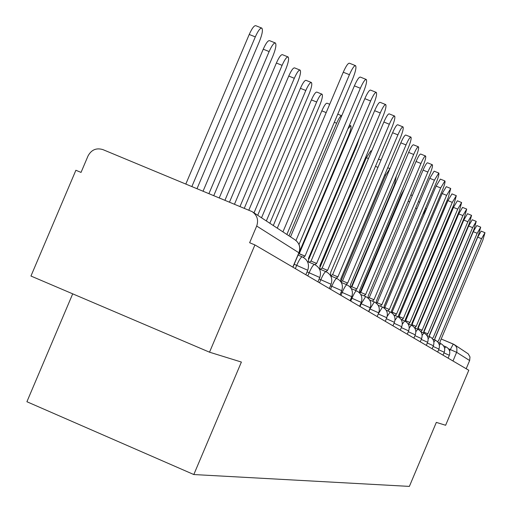 <?xml version="1.0" encoding="UTF-8"?>
<svg xmlns="http://www.w3.org/2000/svg" width="512" height="512" viewBox="0 0 512 512"><rect width="100%" height="100%" fill="white"/><g stroke="black" fill="none" stroke-linecap="round" stroke-linejoin="round"><path stroke-width="0.77" d="M72.704 293.837L26.906 401.734L193.811 474.541L241.389 362.054L209.523 352.192L254.918 244.928L468.794 370.259L445.626 425.267L436.333 422.394L409.37 486.4L193.811 474.541M209.523 352.192L30.95 276.032L75.885 170.266L81.037 172.41L88.032 155.942C91.386 149.766 96.333 147.648 102.867 149.6L252.198 211.661C257.203 215.27 258.701 220.064 256.691 226.035L249.632 242.726L254.918 244.928M454.496 344.723L468.224 353.85L469.984 356.966L469.645 360.544L456.646 352.333L448.474 348.781M466.189 368.736L469.645 360.544M277.286 228.166L343.27 72.218C346.029 66.01 348.09 63.014 349.459 63.219L355.411 65.606M286.867 234.47L352.723 78.784C355.552 71.68 356.512 67.315 355.59 65.677C354.24 65.478 352.186 68.48 349.427 74.694L282.931 231.878M197.03 188.646L259.469 41.325C262.253 34.259 263.046 29.862 261.85 28.122C260.256 27.821 258.074 30.746 255.302 36.902L191.885 186.515M185.837 184.006L249.229 34.464C252 28.314 254.189 25.389 255.802 25.696L261.632 28.032M290.515 236.864L354.387 85.856C357.056 79.834 359.04 76.909 360.333 77.082L366.112 79.405M299.002 244.493L363.443 92.096C366.189 85.229 367.13 81.018 366.278 79.469C364.998 79.302 363.027 82.234 360.352 88.256L295.968 240.506M308.518 261.997L308.518 258.33L373.51 104.595C376.173 97.946 377.101 93.888 376.307 92.416C375.098 92.282 373.197 95.136 370.611 100.986L305.024 256.115L303.206 257.28M298.669 253.658L304.806 256M299.264 253.69L364.819 98.656C367.411 92.806 369.318 89.958 370.541 90.099L376.16 92.358M213.773 195.59L273.037 55.718C275.731 48.883 276.525 44.646 275.405 43.002C273.901 42.739 271.802 45.594 269.126 51.565L208.947 193.587M203.078 191.155L263.238 49.197C265.92 43.226 268.019 40.378 269.542 40.646L275.213 42.918M229.498 202.106L285.773 69.235C288.39 62.624 289.178 58.534 288.141 56.973C286.714 56.742 284.698 59.533 282.099 65.338L224.96 200.23M219.264 197.869L276.384 63.034C278.982 57.235 281.005 54.451 282.451 54.682L287.962 56.902M319.878 269.139L319.93 265.549L382.982 116.352C385.562 109.914 386.483 105.99 385.741 104.595C384.595 104.486 382.765 107.27 380.25 112.96L316.634 263.462L314.874 264.653M309.267 262.31L310.906 261.05L316.435 263.354M311.046 261.107L374.63 110.688C377.146 105.005 378.982 102.221 380.147 102.336L385.613 104.538M330.611 275.782L330.682 272.352L391.91 127.437C394.419 121.19 395.322 117.402 394.63 116.064C393.542 115.981 391.776 118.701 389.331 124.237L327.578 270.387L325.843 271.622M320.39 269.35L322.01 268.038L327.386 270.285M322.144 268.096L383.872 122.029C386.317 116.499 388.09 113.779 389.19 113.875L394.515 116.019M340.826 281.722L340.832 278.771L400.339 137.901C402.778 131.834 403.667 128.166 403.027 126.893C401.984 126.835 400.275 129.491 397.907 134.874L337.894 276.915L336.198 278.202M330.893 275.987L332.486 274.637L337.722 276.826M332.614 274.688L392.595 132.73C394.97 127.347 396.678 124.691 397.734 124.762L402.918 126.854M244.294 208.243L297.766 81.958C300.307 75.552 301.094 71.603 300.122 70.118C298.765 69.92 296.826 72.646 294.304 78.285L240.026 206.47M234.49 204.179L288.755 76.045C291.277 70.413 293.222 67.693 294.592 67.891L299.962 70.054M257.715 215.29L309.075 93.958C311.539 87.744 312.32 83.923 311.411 82.509C310.125 82.342 308.256 85.005 305.805 90.49L254.01 212.851M248.838 210.131L300.416 88.314C302.861 82.829 304.736 80.173 306.035 80.346L311.27 82.451M269.83 223.258L319.75 105.286C322.15 99.251 322.925 95.558 322.074 94.208C320.845 94.067 319.046 96.672 316.666 102.016L266.33 220.954M261.517 217.792L311.418 99.891C313.798 94.554 315.61 91.955 316.845 92.096L321.946 94.157M350.458 287.437L350.426 284.845L408.314 147.795C410.682 141.907 411.565 138.349 410.957 137.133C409.965 137.088 408.314 139.693 406.01 144.934L347.654 283.091L345.984 284.416M341.005 281.997L342.394 280.877L347.488 283.002M342.509 280.922L400.838 142.842C403.149 137.6 404.806 135.002 405.805 135.053L410.861 137.094M273.293 225.536L321.824 110.842C324.141 105.638 325.888 103.098 327.066 103.219L329.702 104.282M359.565 292.922L359.52 290.598L415.859 157.165C418.163 151.437 419.034 147.994 418.47 146.829C417.523 146.803 415.923 149.344 413.677 154.458L356.89 288.934L355.251 290.291M350.618 287.635L351.77 286.778L356.736 288.851M351.878 286.822L408.646 152.416C410.893 147.309 412.493 144.768 413.453 144.8L418.381 146.79M341.734 115.776L341.709 115.757C340.595 115.661 338.906 118.15 336.653 123.226L289.005 235.872M368.192 298.176L368.141 296.051L423.021 166.054C425.267 160.48 426.125 157.139 425.594 156.019C424.685 156.013 423.136 158.496 420.947 163.482L365.645 294.477L364.038 295.859M359.686 293.05L360.659 292.371L365.498 294.394M360.762 292.416L416.045 161.491C418.234 156.506 419.789 154.022 420.704 154.042L425.51 155.987M299.149 252.525L348.506 135.795C350.72 130.246 351.475 126.88 350.765 125.696L347.93 128.787M384.16 308.032L384.109 306.163L436.288 182.528C438.426 177.235 439.258 174.08 438.784 173.05L434.413 180.198L381.856 304.736L377.114 302.733L376.384 303.187L376.326 301.235L429.824 174.496C432.013 169.069 432.851 165.824 432.352 164.749C431.488 164.755 429.984 167.187 427.853 172.051L373.952 299.731L372.378 301.146M368.256 298.234L369.094 297.683L373.818 299.661M369.19 297.728L423.066 170.106C425.203 165.248 426.707 162.816 427.584 162.816L432.282 164.717M308.902 259.027L357.133 144.947L359.443 137.875M377.114 302.733L381.728 304.666M377.21 302.778L429.747 178.298L434.131 171.155L438.72 173.018M381.773 304.678L380.314 306.163M391.558 312.646L391.526 310.848L442.445 190.17C444.531 185.018 445.35 181.939 444.909 180.947L440.659 187.955L389.376 309.491L387.859 310.938M384.205 307.821L384.749 307.539L389.254 309.427M384.838 307.578L436.102 186.099L440.365 179.104L444.845 180.922M320.294 266.739L366.374 157.709L370.848 150.842L371.571 151.136M398.611 317.062L398.592 315.322L448.314 197.453L450.739 188.48L446.611 195.341L396.544 314.022L395.053 315.488M391.635 312.262L396.429 313.965M392.109 312.16L442.163 193.53L446.304 186.675L450.682 188.454M405.338 321.293L405.331 319.59L453.92 204.41L456.307 195.661L452.294 202.394L403.379 318.349L401.92 319.821M398.714 316.538L403.27 318.291M399.04 316.525L447.942 200.614L451.968 193.894L456.256 195.642M389.933 168.666L385.651 175.213L340.998 280.915M411.757 325.35L411.776 323.667L459.27 211.053L461.626 202.528L457.715 209.126L409.907 322.483L408.474 323.962M405.466 320.659L409.805 322.426M405.664 320.698L453.459 207.386L457.382 200.794L461.574 202.509M351.315 286.899L394.509 184.614L396.384 176.038M417.901 329.242L417.933 327.565L464.384 217.408L466.707 209.088L462.899 215.565L416.147 326.432L414.746 327.917M411.904 324.646L416.051 326.381M412 324.685L458.739 213.862L462.554 207.392L466.662 209.069M423.776 332.973L423.834 331.296L469.286 223.488L471.578 215.366L467.866 221.722L422.118 330.208L420.806 331.597M422.029 330.163L418.054 328.499L463.789 220.058L467.507 213.709L471.533 215.354M359.91 292.787L401.389 194.547L404.531 188.749M429.408 336.544L429.478 334.867L473.978 229.318L476.237 221.382L472.614 227.622L427.84 333.83L426.63 335.085M423.981 331.878L468.627 225.99L472.256 219.757L476.198 221.37M410.752 195.117L412.429 195.315M434.803 339.968L434.899 338.298L478.483 234.906L480.704 227.155L477.171 233.28L433.325 337.299L432.205 338.445M429.626 335.181L473.261 231.68L476.806 225.562L480.672 227.142M439.987 343.258L440.096 341.587L482.803 240.269L484.998 232.691L481.549 238.707L438.586 340.634L437.542 341.69M435.014 338.432L477.715 237.139L481.171 231.13L484.998 232.691M426.509 208.832L422.822 214.656L384.186 306.208M449.293 355.264L443.962 352.89M444.205 352.211L438.65 349.741M438.906 349.03L433.107 346.445M433.37 345.709L427.322 343.008M427.59 342.24L421.267 339.418M421.555 338.611L414.931 335.661M415.232 334.816L408.301 331.725M408.608 330.842L401.338 327.603M401.664 326.675L394.035 323.27M394.374 322.298L386.355 318.72M386.707 317.696L378.266 313.933L382.464 307.066L378.157 305.261M377.158 316.563L378.726 312.851L369.747 308.883M368.819 311.674L369.958 308.973L374.291 301.946M370.214 307.77L360.749 303.565M360.026 306.522L361.197 303.75L365.677 296.55L360.736 294.483M361.248 302.387L351.245 297.939M350.746 301.082L351.949 298.234C354.086 293.389 355.622 290.925 356.57 290.842L351.29 288.64M351.77 296.691L341.178 291.987M340.928 295.334L342.17 292.397C344.371 287.418 345.965 284.89 346.957 284.819L346.976 284.832M341.734 290.669L330.496 285.677M330.534 289.242L331.814 286.221C334.08 281.101 335.738 278.502 336.781 278.445L336.8 278.458M331.085 284.275L319.155 278.976M319.514 282.784L320.832 279.674C323.168 274.394 324.89 271.731 325.99 271.686L326.01 271.693M319.782 277.491L307.078 271.84M307.802 275.917L309.158 272.71C311.571 267.27 313.363 264.538 314.528 264.506L314.547 264.512M307.744 270.266L294.195 264.243M295.334 268.614L296.73 265.299C299.226 259.686 301.094 256.87 302.323 256.858L302.349 256.87C307.789 259.814 309.6 264.275 307.763 270.227L305.837 274.771M449.587 350.97L453.28 344.051L455.59 345.715L456.845 347.93L456.864 351.731L452.992 361.005M454.125 344.48L441.19 338.995L453.261 344.045M387.238 316.269L390.227 311.93M395.002 320.224L397.619 316.557M402.323 324.16L404.653 320.966L401.107 319.482M409.261 327.994L411.36 325.171M415.866 331.699L417.766 329.184L414.63 327.872M422.15 335.283L423.891 333.018M428.154 338.733L429.741 336.685L426.963 335.52M433.888 342.054L435.354 340.198M439.379 345.254L440.723 343.565M444.634 348.339L445.875 346.797M299.014 252.845L256.691 226.035M292.813 267.136L298.912 252.704C300.723 247.309 299.366 242.97 294.829 239.699L252.87 212.102M349.427 74.694L343.27 72.218M249.229 34.464L255.302 36.902M360.352 88.256L354.387 85.856M370.611 100.986L364.819 98.656M263.238 49.197L269.126 51.565M276.384 63.034L282.099 65.338M380.25 112.96L374.63 110.688M389.331 124.237L383.872 122.029M397.907 134.874L392.595 132.73M288.755 76.045L294.304 78.285M300.416 88.314L305.805 90.49M311.418 99.891L316.666 102.016M406.01 144.934L400.838 142.842M321.824 110.842L326.182 112.602M413.677 154.458L408.646 152.416M334.323 122.278L336.653 123.226M420.947 163.482L416.045 161.491M427.853 172.051L423.066 170.106M434.413 180.198L429.747 178.298M440.659 187.955L436.102 186.099M366.374 157.709L368.442 158.547M446.611 195.341L442.163 193.53M375.469 166.349L377.958 167.366M452.294 202.394L447.942 200.614M384.736 174.842L385.651 175.213M457.715 209.126L453.459 207.386M462.899 215.565L458.739 213.862M467.866 221.722L463.789 220.058M401.389 194.547L401.984 194.79M427.75 333.786L423.942 332.186L427.776 333.792M472.614 227.622L468.627 225.99M408.16 201.254L409.658 201.869M477.171 233.28L473.261 231.68M415.642 208.09L416.947 208.627M481.549 238.707L477.715 237.139M302.266 256.832L298.067 255.085M317.933 281.856L319.795 277.453C321.574 271.686 319.821 267.366 314.528 264.506L307.411 261.536M329.299 288.518L331.098 284.243C332.826 278.65 331.123 274.464 325.99 271.686L319.405 268.941M339.994 294.784L341.741 290.637C343.418 285.21 341.766 281.146 336.781 278.445L330.675 275.898M350.08 300.691L351.776 296.666C353.408 291.392 351.802 287.443 346.957 284.819L341.28 282.451M359.603 306.278L361.261 302.362C362.842 297.235 361.28 293.395 356.57 290.842M368.621 311.558L370.227 307.75C371.77 302.758 370.246 299.021 365.664 296.538M385.261 321.312L386.784 317.696C388.243 312.96 386.803 309.414 382.451 307.059M392.96 325.824L394.445 322.298C395.866 317.677 394.458 314.221 390.221 311.923L386.195 310.24M400.282 330.112L401.734 326.675C403.123 322.17 401.747 318.797 397.606 316.55L393.837 314.976M407.258 334.202L408.672 330.842C410.029 326.445 408.685 323.149 404.646 320.96M413.907 338.099L415.29 334.816C416.614 330.522 415.302 327.302 411.354 325.165L408.026 323.776M420.256 341.818L421.606 338.611C422.899 334.413 421.619 331.27 417.76 329.178M426.323 345.376L427.642 342.24C428.909 338.131 427.654 335.059 423.878 333.018L420.934 331.782M432.128 348.774L433.421 345.709C434.656 341.69 433.427 338.682 429.734 336.685M437.683 352.032L438.95 349.03C440.16 345.101 438.957 342.157 435.341 340.198L432.723 339.098M443.008 355.155L444.25 352.211C445.434 348.365 444.256 345.478 440.717 343.565L438.246 342.528M448.115 358.144L449.331 355.264C450.496 351.494 449.338 348.672 445.869 346.79L443.539 345.818M378.726 312.851C380.224 307.994 378.739 304.358 374.278 301.939L369.683 300.019M292.941 267.213L299.04 252.794C300.838 247.386 299.437 243.021 294.829 239.699M304.883 256.026L299.117 253.626M316.506 263.386L310.906 261.05M327.456 270.31L322.01 268.038M337.786 276.845L332.486 274.637M347.546 283.021L342.394 280.877M356.787 288.87L351.77 286.778M337.76 114.157L341.6 115.712M365.549 294.413L360.659 292.371M349.459 125.171L350.669 125.658M373.862 299.68L369.094 297.683M389.293 309.44L384.749 307.539M396.461 313.978L392.019 312.122M378.534 159.098L381.024 160.115M403.302 318.304L398.963 316.493M387.738 167.738L389.798 168.576M409.837 322.438L405.587 320.666M416.077 326.387L411.923 324.653M422.054 330.17L418.054 328.499M418.355 201.664L419.661 202.195M425.408 208.314L426.426 208.73"/></g></svg>
